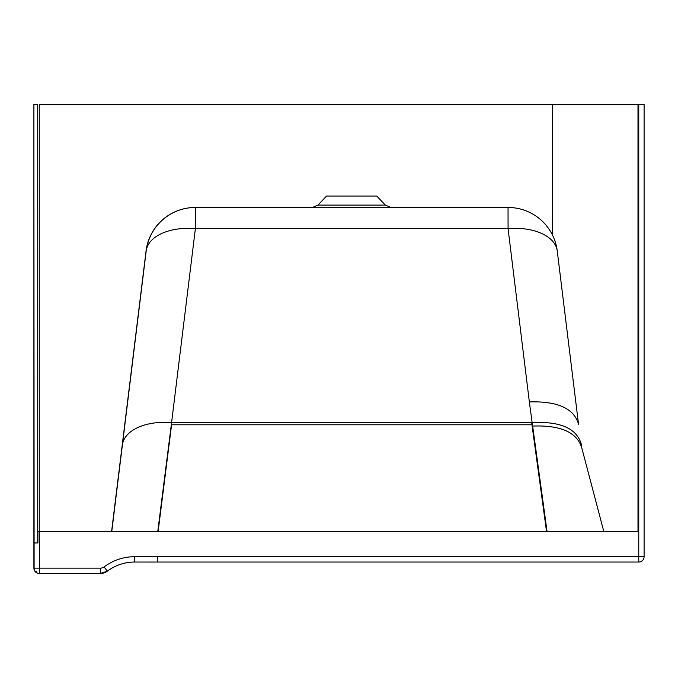 <?xml version="1.0" encoding="UTF-8"?>
<svg xmlns="http://www.w3.org/2000/svg" width="678" height="678" viewBox="0 0 678 678"><rect width="100%" height="100%" fill="white"/><g stroke="black" fill="none" stroke-linecap="round" stroke-linejoin="round"><path stroke-width="1.02" d="M317.965 205.095L385.35 205.095L376.739 196.035L326.576 196.035L317.965 205.095L312.439 207.468M115.48 500.567L117.896 480.888L115.48 500.567M37.714 542.968L37.714 104.531L33.9 104.531L33.9 568.13L39.443 568.13L39.443 573.469L100.437 573.469A11.441 11.441 90 0 0 107.302 571.181A45.748 45.748 -90 0 1 134.752 562.028L638.761 562.028A5.339 5.339 0 0 0 644.1 556.689A5.339 5.339 -90 0 1 638.761 562.028L638.761 556.689L644.1 556.689L644.1 104.531L638.761 104.531L638.761 556.689L157.618 556.689L157.618 562.028L156.406 562.028M33.9 568.13A5.339 5.339 0 0 0 39.197 573.469A5.339 5.339 90 0 1 33.9 568.13L33.9 104.531L34.103 568.13A5.339 5.339 90 0 0 39.443 573.469L39.443 573.469M171.314 424.775L157.932 531.527M158.118 531.527L171.585 424.784L532.137 424.784A1088.732 850.746 21.5 0 0 532.654 428.25L532.95 428.225M546.544 531.527L531.976 424.784L171.415 424.784L171.687 422.597M546.722 531.527L532.654 428.25M572.461 562.028L579.919 562.028M607.776 562.028L622.082 562.028M622.565 562.028L623.506 562.028M628.218 562.028L628.659 562.028M39.239 531.527L39.239 104.531L637.998 104.531L637.998 531.527L37.917 531.527L37.917 542.968L34.103 542.968M638.761 104.531L637.998 104.531L637.998 531.527M100.234 573.469L100.437 573.469A11.441 11.441 90 0 0 107.302 571.181C115.463 565.164 124.616 562.113 134.752 562.028L134.752 556.689L157.508 556.689M37.917 531.527L37.917 542.968M547.061 531.527L532.654 426.072A1090.08 851.788 -158.5 0 1 532.137 422.597L171.585 422.597L195.383 228.605L508.059 228.605A49.562 28.281 -7 0 1 557.248 250.987L578.546 424.318C574.113 408.47 557.714 401.012 529.357 401.927L508.059 228.605L508.051 207.468L195.264 207.468A49.562 49.562 90 0 0 146.067 250.996A49.562 28.281 7 0 0 146.067 250.996L146.185 250.996A49.562 28.29 -173 0 1 195.383 228.605L195.374 207.468A49.562 49.562 90 0 0 146.185 250.996L111.768 531.527M557.248 250.987A49.562 28.281 -7 0 1 557.248 250.996A49.562 49.562 0 0 0 508.051 207.468L508.051 207.468A49.562 49.562 -90 0 1 557.248 250.979L578.546 424.309M122.387 444.98A49.562 28.29 -173 0 1 171.585 422.597L157.762 531.527M603.81 531.527L581.783 447.904L581.165 443.81C576.47 428.276 560.13 421.199 532.137 422.597L529.357 401.927M532.654 426.072C560.664 425.03 577.037 432.31 581.783 447.904L581.165 443.81M36.358 571.215A5.339 2.178 116.6 0 0 37.053 572.902M531.823 422.597L532.137 424.784L531.654 422.597M104.098 566.91L107.302 571.181L100.437 573.469L100.446 568.13A6.102 6.102 90 0 0 104.098 566.91A51.087 51.087 -90 0 1 134.752 556.689M100.437 568.13A6.102 6.102 90 0 0 100.446 568.13L39.443 568.13L39.443 531.527M122.226 444.98L111.599 531.527L122.235 444.98A49.562 28.281 7 0 0 122.235 444.98A49.562 28.281 7 0 0 122.226 444.98L146.067 250.996A49.562 49.562 0 0 1 195.264 207.468L195.264 207.468M552.4 104.531L552.4 234.893M385.35 205.095L390.884 207.468M552.519 562.028L570.571 562.028M133.786 562.028L160.152 562.037M135.973 562.037L153.796 562.045M644.1 104.531L644.1 556.689M122.235 444.98L146.067 250.987"/></g></svg>
